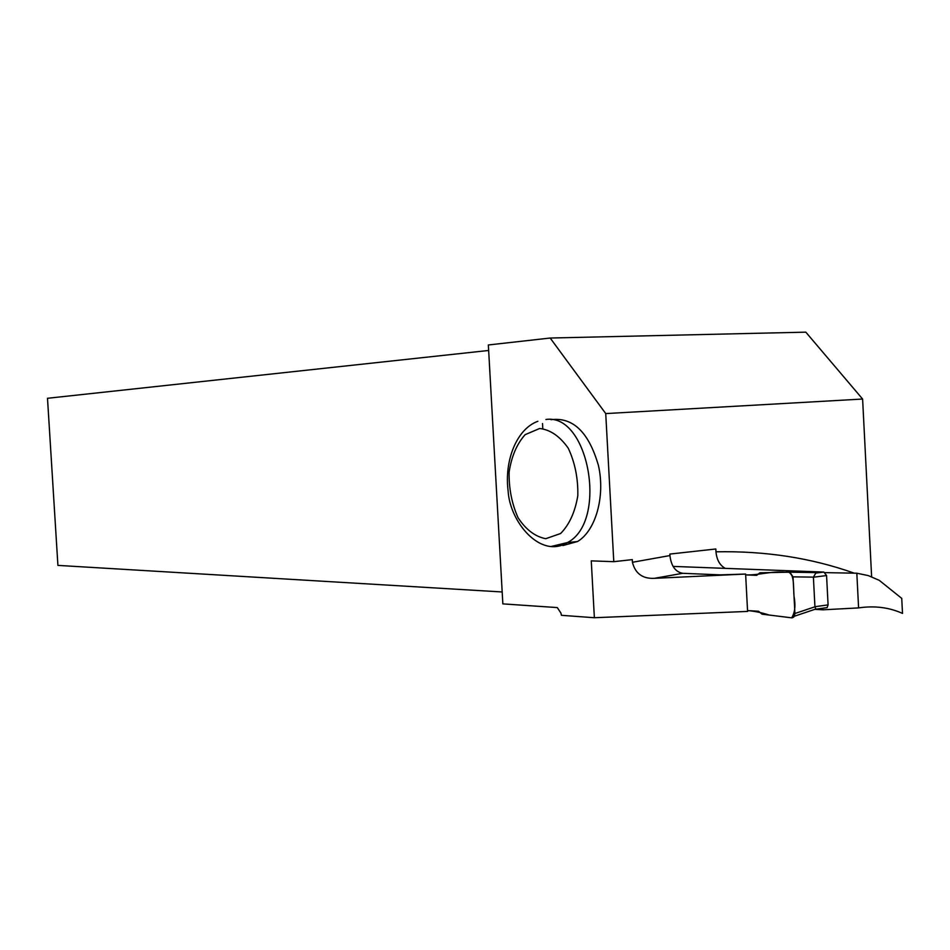 <?xml version="1.0" encoding="UTF-8"?>
<svg xmlns="http://www.w3.org/2000/svg" width="950" height="950" viewBox="0 0 950 950"><rect width="100%" height="100%" fill="white"/><g stroke="black" fill="none" stroke-linecap="round" stroke-linejoin="round"><path stroke-width="1.43" d="M792.252 617.832L794.426 616.217L794.913 613.51L793.678 617.132L791.659 617.832L762.043 614.163L758.563 611.266L747.531 610.577C754.704 611.182 761.9 612.667 769.108 615.03L791.659 617.832C794.936 612.774 795.732 605.661 794.057 596.493C793.072 587.254 795.269 569.869 785.294 572.256C771.163 570.879 758.765 575.439 745.655 574.893L756.687 575.344L759.881 572.791L789.296 572.173L793.012 576.852L789.889 572.232M789.474 572.173L816.964 572.612L815.824 573.076L813.402 577.125L793.012 576.852L794.913 613.51L814.934 606.801L815.943 609.176L827.129 607.62L828.079 604.889L826.571 575.558L813.402 577.22L814.934 606.801M826.571 575.558L823.876 572.078L673.063 566.402M822.795 608.214L822.878 609.817L858.586 607.905L856.829 573.218L825.229 572.636M856.829 573.218L868.276 575.593L879.225 580.319L901.74 598.381L902.5 613.415C889.141 607.383 874.511 605.554 858.586 607.905M822.878 609.817L814.851 609.342M632.427 562.281L632.284 559.621L613.783 561.688L591.268 560.868L594.367 617.726L747.579 611.42L745.619 574.049L654.348 578.336C642.556 578.859 635.253 573.503 632.427 562.281L669.928 555.56C671.187 566.034 675.438 571.947 682.682 573.301L720.302 574.869L745.619 574.049M594.367 617.726L561.426 615.315L560.939 613.106L557.282 607.584L502.847 603.879L488.348 344.969L550.181 338.034L605.732 413.582L862.612 399.036L871.625 576.769M502.182 591.969L57.914 565.393L47.5 398.287L488.656 350.467M669.928 555.56L669.857 554.076L715.837 548.981L715.979 551.808C716.727 559.847 719.827 565.369 725.289 568.361M613.783 561.688L605.732 413.582M862.612 399.036L805.814 332.156L550.181 338.034M550.964 419.698C572.957 416.896 588.798 432.191 598.464 465.583C605.423 496.411 595.662 530.801 577.505 541.536L562.934 545.549M542.794 428.545L542.509 423.534M823.876 572.078L815.824 573.076M828.079 604.889L814.922 606.706M767.707 569.964L743.874 569.062M682.682 573.301L654.348 578.336M715.979 551.808C765.178 550.822 811.146 557.899 853.896 573.052M545.906 419.484C588.81 412.918 608.273 521.657 567.447 542.569L551.143 546.476M539.648 428.486L525.136 434.661C516.859 443.887 511.527 456.38 509.117 472.126C508.844 488.549 511.824 503.761 518.071 517.762C525.932 529.673 535.159 536.655 545.739 538.697L560.583 533.532C569.347 524.661 575.094 512.038 577.814 495.674C578.17 478.432 574.987 462.614 568.254 448.21C559.871 436.299 550.335 429.721 539.648 428.486M827.129 607.62L815.943 609.176M815.789 609.033L794.485 616.194M537.866 421.289C516.658 428.949 504.201 460.512 508.119 490.912C509.711 521.467 540.229 559.324 567.447 542.569L577.505 541.536"/></g></svg>
